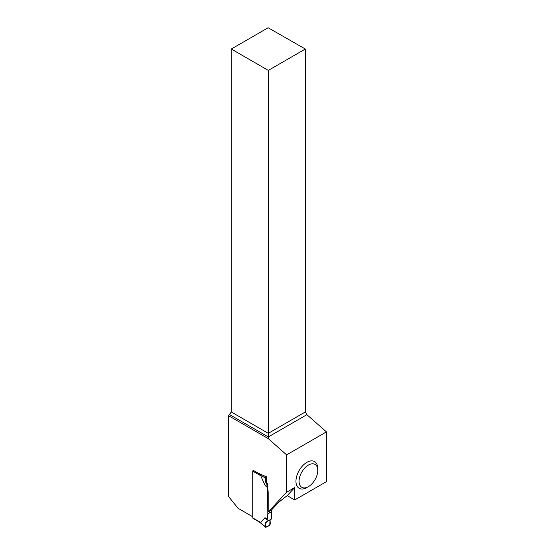 <?xml version="1.0" encoding="UTF-8"?>
<svg xmlns="http://www.w3.org/2000/svg" width="555" height="555" viewBox="0 0 555 555"><rect width="100%" height="100%" fill="white"/><g stroke="black" fill="none" stroke-linecap="round" stroke-linejoin="round"><path stroke-width="0.83" d="M253.219 470.252A0.881 0.506 120 0 0 252.816 471.153L252.816 517.94A0.881 0.506 120 0 0 252.997 518.342L259.789 522.262M252.816 517.94L260.739 522.512L264.895 517.954M271.645 509.823L271.645 511.537L267.808 513.75L267.454 518.335L265.144 517.905M267.808 513.75L267.454 487.658L265.144 485.424M252.816 471.153L260.739 475.725L264.895 485.091M260.739 522.512L259.747 522.2M267.454 518.335L266.886 521.658L265.637 522.38L265.415 526.834C264.666 523.018 266.823 521.083 270.042 519.834L269.765 525.072C267.996 526.459 266.546 527.049 265.415 526.834L259.171 521.61M271.645 511.537L267.801 513.902M266.886 521.658L271.367 519.071L271.638 511.682M260.739 475.725L259.171 473.387M267.42 518.53L265.124 518.099L267.163 519.466M265.637 522.38L270.042 519.834L270.264 524.038L269.64 525.162L266.039 527.236M253.177 470.293L258.665 473.394L266.282 476.71L265.415 477.973L265.637 482.177L266.886 484.432L267.163 486.686L265.124 485.25L267.42 487.47L267.163 486.686M265.415 477.973L260.26 475.184M266.886 484.432L267.565 484.036L268.162 492.292A2.206 1.27 60 0 1 268.169 492.452L268.169 512.008L271.284 510.205L278.714 502.247L287.192 495.622L294.705 487.567L286.602 492.25L286.602 454.878L326.43 431.88L326.43 481.809A7.055 4.072 120 0 0 325.251 482.33L294.705 499.965L294.705 487.567M265.637 482.177L266.282 481.809L267.565 484.036M266.039 476.856L263.722 475.6M317.772 470.453L317.772 468.649A15.429 8.908 120 0 0 306.859 462.357A15.429 8.908 120 0 0 295.954 481.247A15.429 8.908 120 0 0 306.859 487.547L308.42 486.645A13.223 7.631 -60 0 1 299.069 481.247A13.223 7.631 -60 0 1 308.42 465.055A13.223 7.631 -60 0 1 317.772 470.453A13.223 7.631 -60 0 1 308.42 486.645M231.296 49.027L268.308 70.395L305.319 49.027L268.148 27.75L231.296 49.027L231.296 411.976L228.57 415.716L228.57 496.51L238.012 508.255L252.816 516.802M266.282 476.71L266.282 481.809M286.602 492.25L268.169 512.008M228.57 415.716L268.308 438.658L286.602 454.878M268.308 438.658L268.308 436.945L306.88 414.675L305.319 411.976L268.308 433.344L268.308 70.395M229.735 414.675L268.308 436.945L268.308 433.344L231.296 411.976M305.319 49.027L305.319 411.976M306.88 414.675L326.43 431.88M287.192 495.622L294.705 499.965M267.128 519.612L264.666 517.968M268.169 492.452L267.808 492.653M267.128 486.548L264.666 484.806M268.162 492.292L267.801 492.5M259.546 522.116L265.554 527.25"/></g></svg>
